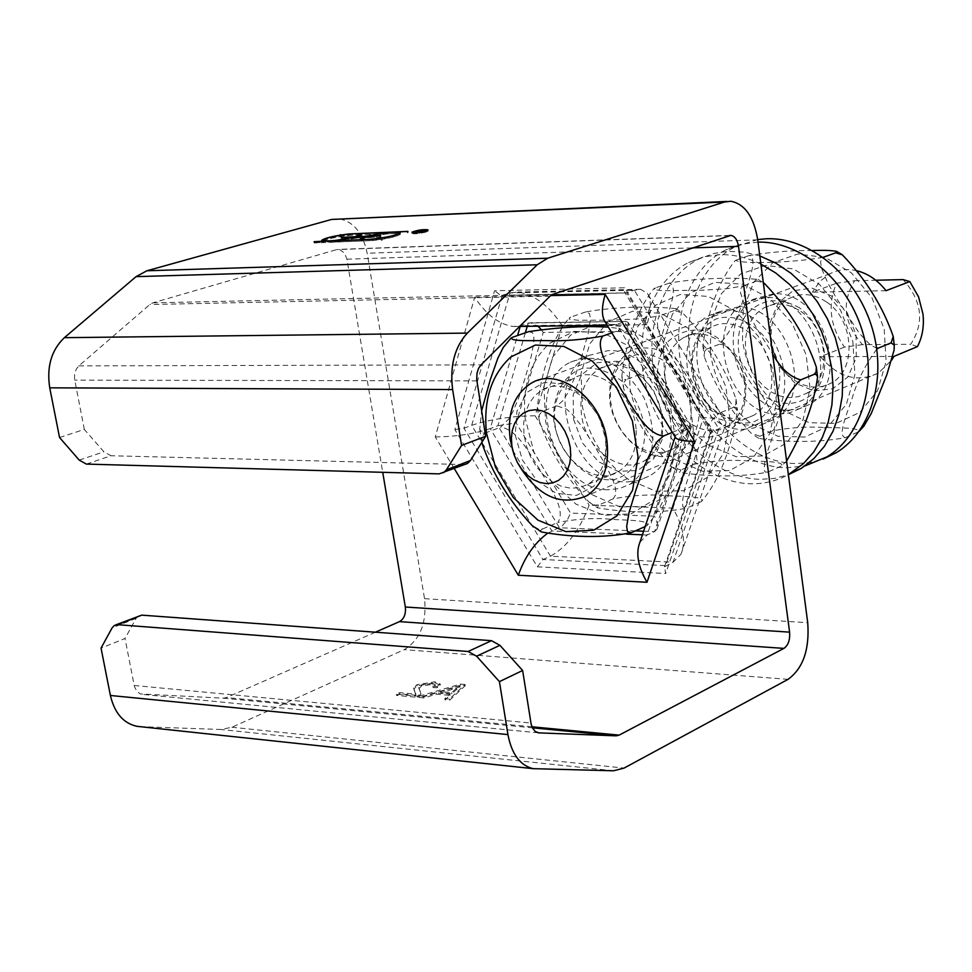 <?xml version="1.0" encoding="UTF-8"?>
<svg xmlns="http://www.w3.org/2000/svg" width="972" height="972" viewBox="0 0 972 972"><rect width="100%" height="100%" fill="white"/><g stroke="black" fill="none" stroke-linecap="round" stroke-linejoin="round"><path stroke-width="0.73" stroke-dasharray="4.86 3.65" d="M418.252 232.43L424.764 231.385L418.944 233.244L419.819 232.369L418.252 232.43L418.045 231.142M418.677 232.308L424.132 231.47L418.677 232.308L418.495 231.117M421.678 231.433L421.471 230.145M419.576 233.159L419.369 231.858M418.944 233.244L418.725 231.944M419.819 232.369L419.685 231.543M415.044 233.365L414.837 232.077M414.57 233.389L414.351 232.089M421.617 231.324L421.423 230.145M426.222 232.053C418.883 233.742 414.181 234.203 412.104 233.462C417.936 231.324 423.306 230.546 428.215 231.129L426.222 232.053M425.736 232.077L427.583 231.227L412.748 233.377C414.655 234.058 418.993 233.62 425.736 232.077M399.589 233.499L400.391 234.203C397.281 236.56 388.168 238.687 373.041 240.558L314.272 243L314.053 241.724M314.272 243L315.147 242.757L314.964 241.688M381.364 240.473L381.146 239.173M382.227 240.218L382.008 238.918M373.041 240.558L372.871 239.489M323.166 240.655C328.609 238.432 337.296 236.621 349.24 235.212L398.945 233.377M398.143 233.28L398.01 232.405M407.304 232.916L407.098 231.628M360.685 235.017L361.499 235.698L356.712 237.921L356.542 236.852M356.712 237.921L366.165 237.545L365.982 236.488M366.165 237.545L387.755 233.693L387.573 232.575M361.657 239.136L365.302 237.8L365.132 236.755M365.302 237.8L355.861 238.164L355.643 236.889L355.788 237.958L360.235 235.88C362.143 232.66 323.518 238.383 323.275 241.348C327.613 243 338.159 241.955 354.926 238.201L354.744 237.132M355.861 238.164L334.21 242.028L334.028 240.959M354.926 238.201L341.342 238.723L341.123 237.447M341.342 238.723L342.193 238.48L342.023 237.411M342.193 238.48L355.788 237.958M380.878 236.986L366.237 237.763L361.766 239.853C359.737 243.146 398.994 237.399 399.115 234.386C394.656 232.685 383.989 233.73 367.1 237.508L380.878 236.986L380.66 235.698M380.016 237.229L379.809 235.941M366.237 237.763L366.031 236.475M408.143 232.673L407.936 231.385M341.233 235.321L341.05 234.264M340.382 235.564L340.164 234.301M349.24 235.212L349.045 234.106M315.147 242.757L324.016 242.417L322.024 241.542L322.619 240.947M324.016 242.417L323.834 241.348M387.755 233.693L360.077 234.896M359.397 234.811L359.263 233.973M334.21 242.028L362.629 240.959L360.503 240.035L361.086 239.452M362.629 240.959L362.459 239.877M367.1 237.508L366.918 236.439M465.066 684.495L460.4 684.094L418.871 696.28L423.768 696.717L436.149 692.987L449.817 694.202L444.812 698.625L449.416 699.038L465.066 684.495L465.26 685.661L460.594 685.26L419.078 697.471L423.962 697.908L436.343 694.166L450.012 695.381L445.006 699.816L449.623 700.229L465.26 685.661M456.281 688.395L451.615 692.647L440.535 691.663L459.89 685.697L456.281 688.395L456.476 689.573L451.81 693.826L440.729 692.842L460.084 686.876L456.476 689.573M459.89 685.697L460.084 686.876M451.615 692.647L451.81 693.826M449.817 694.202L450.012 695.381M444.812 698.625L445.006 699.816M449.416 699.038L449.623 700.229M460.4 684.094L460.594 685.26M440.535 691.663L440.729 692.842M418.871 696.28L419.078 697.471M423.768 696.717L423.962 697.908M436.149 692.987L436.343 694.166M432.905 687.544L437.351 687.726L440.352 685.066L435.031 683.012L417.267 685.795L413.853 689.075L415.652 695.259L399.929 693.85L396.552 695.43L417.79 697.349L420.949 694.166L418.968 688.613L421.386 686.111L432.285 684.349L435.335 685.612L432.905 687.544L432.71 686.366L437.157 686.548L437.351 687.726M437.157 686.548L440.158 683.887L434.836 681.846L417.061 684.628L413.659 687.897L415.457 694.081L399.735 692.672L396.345 694.251L417.596 696.171L420.742 692.987L418.774 687.435L421.192 684.932L432.09 683.182L435.14 684.434L432.71 686.366M419.564 694.98L419.758 696.159M417.596 696.171L417.79 697.349M396.345 694.251L396.552 695.43M399.735 692.672L399.929 693.85M415.457 694.081L415.652 695.259M139.834 726.631L220.899 729.486L231.931 727.238L404.206 649.648C420.123 639.953 426.902 622.967 424.533 598.679L367.173 253.23C362.811 232.587 353.188 221.081 338.341 218.712M375.386 632.201L226.403 697.58L223.244 698.188L140.308 693.923L136.955 691.493L134.403 686.475L125.024 638.47L101.052 648.13M138.437 615.871L136.104 618.35L125.024 638.47M59.535 437.509L84.321 429.43L103.907 451.798L111.027 455.747L86.362 464.094M439.198 473.874L463.231 464.543L111.027 455.747M84.321 429.43L74.54 378.983L74.577 374.329L76.314 369.056L78.854 365.885L149.81 304.54L152.883 302.839L336.689 249.597L339.52 249.476L344.538 253.109L346.919 259.196L382.713 472.307M463.231 464.543L465.078 464.385M608.423 489.742C553.408 491.212 521.344 385.252 570.37 362.216C598.874 351.378 623.477 363.358 644.181 398.156C659.15 436.197 654.472 464.871 630.123 484.165L619.747 488.515L608.423 489.742M626.94 481.93L638.227 480.69L648.579 476.341C696.086 452.272 662.248 346.81 607.828 350.673L589.299 355.327C540.347 378.302 572.058 483.497 626.94 481.93M527.249 326.337L528.221 323.044L626.272 321.44L628.191 322.607L628.058 331.464L543.239 332.412L516.181 422.954L570.552 513.07L654.569 516.193L685.09 425.189L628.058 331.464M675.309 437.254L675.674 435.286L691.323 427.158L691.444 426.526L685.09 425.189M454.288 468.577L435.274 436.914L474.701 297.189C486.134 314.661 499.025 324.429 513.337 326.519L520.445 325.693L530.542 322.765L537.905 326.203M540.942 329.229L543.239 332.412M639.941 542.23L647.121 535.001L654.557 531.672L656.902 529.315L657.4 523.386L654.569 516.193M547.187 533.579L562.108 526.034L567.478 519.656L570.552 513.07M635.409 530.882L559.435 527.747L497.931 425.7L516.181 422.954M643.622 531.222L654.557 531.672L689.306 428.409L624.376 321.708L616.71 324.429L520.445 325.693L520.227 326.422M605.009 321.635L610.926 325.255L616.71 324.429L681.822 431.483L647.121 535.001L642.419 534.807M525.354 332.776L497.931 425.7L490.228 428.616L551.889 530.979L626.515 534.138M435.274 436.914C455.807 436.695 474.129 433.925 490.228 428.616L517.578 335.462M537.382 566.834L542.935 559.508L550.456 556.203L471.687 425.335L509.996 292.937L634.315 290.191L718.806 428.822L673.049 562.229L550.456 556.203C566.992 546.932 579.883 529.922 589.105 505.185L672.891 508.113C683.352 526.362 686.062 541.708 681.032 554.162L673.049 562.229L664.508 566.834L665.674 573.529L537.382 566.834L454.872 429.6L494.578 290.75L624.753 287.773L713.569 433.573L665.674 573.529M672.891 508.113L703.534 417.668C716.789 417.899 724.286 419.442 726.048 422.322L725.634 424.557L718.806 428.822L711.358 431.92L626.624 292.827L502.16 295.5L463.96 428.227L542.935 559.508L665.674 565.655L711.358 431.92L710.362 432.54L713.569 433.573M703.534 417.668L646.902 324.697C651.289 310.445 651.471 300.02 647.437 293.41L640.669 289.316L634.315 290.191L625.701 292.949L624.704 292.353L624.753 287.773M646.902 324.697L562.302 325.79L535.098 415.761C511.211 416.101 490.082 419.284 471.687 425.335L463.96 428.227L454.872 429.6M562.302 325.79C549.144 305.645 534.296 294.407 517.772 292.05L509.996 292.937L501.03 295.634L494.578 290.75M862.504 344.635L844.437 347.101C829.979 326.106 827.342 304.819 836.528 283.229L854.692 280.738C841.278 302.401 843.878 323.7 862.504 344.635L910.728 344.282C924.712 322.595 922.173 301.028 903.11 279.608M917.447 346.603L910.728 344.282M844.437 347.101L820.49 356.736L893.876 356.42M854.692 280.738L875.796 280.24M886.014 290.689L812.349 292.22L836.528 283.229M857.255 270.848C847.414 268.466 838.253 269.463 829.772 273.837L819.785 281.455L812.349 292.22M820.49 356.736C838.192 377.5 857.486 382.932 878.372 373.054L891.774 360.041M512.912 451.044L517.529 462.733M605.629 441.179C607.014 461.238 601.231 475.575 588.291 484.165L580.041 487.519L571.026 488.272L561.707 486.413L552.57 482.063L544.065 475.454L536.617 466.912L530.603 456.876L526.302 445.856L523.957 434.399L523.677 423.075L525.488 412.468L529.303 403.101L534.952 395.47L542.145 389.979C565.777 375.326 603.017 404.96 605.629 441.179M606.759 443.159L599.566 417.693L584.537 396.515L564.756 383.94L544.308 382.446L527.286 392.153L516.958 410.974L515.245 435.14L522.377 459.95L536.957 480.678L556.227 493.339L576.505 495.404L593.819 486.304L604.669 467.69L606.759 443.159M636.065 428.956C633.598 393.162 596.65 363.953 573.055 378.521C559.301 387.123 553.19 401.667 554.733 422.176C557.478 457.994 594.755 487.191 618.617 471.542C631.545 462.988 637.365 448.797 636.065 428.956M553.785 420.317C552.388 394.924 563.772 374.342 582.969 368.23C596.662 367.124 609.966 371.693 622.894 381.947C634.254 395.045 641.544 410.342 644.776 427.862C645.882 453.815 633.78 474.142 614.426 479.512C587.367 483.218 558.45 454.75 553.785 420.317M528.719 331.61L532.571 332.716L533.871 337.369L533.713 343.177L531.21 356.372L525.463 376.966L518.683 397.937L512.839 411.836L508.878 418.81L500.446 427.255C517.906 429.174 529.813 454.568 540.298 470.278C549.156 486.632 566.615 509.911 557.831 522.462C577.72 518.696 595.872 517.675 612.299 519.4C626.43 520.336 651.495 519.996 646.878 525.779L646.927 525.731C670.012 498.879 679.307 458.541 682.915 432.99L681.275 429.843L678.553 429.831L680.971 427.036L681.226 420.888C670.218 388.739 652.248 359.591 627.304 333.445L618.192 330.577L619.784 328.572L608.375 327.163M541.295 531.903L540.578 530.372L542.655 528.938L538.318 528.95L532.073 525.488M482.063 443.451L482.161 436.392L484.955 433.123L481.541 432.783L479.767 429.029L481.626 410.852M510.871 338.232L513.082 337.005M611.838 332.849L618.192 330.577M672.345 432.382L678.553 429.831M484.955 433.123L500.446 427.255M542.655 528.938L557.831 522.462M645.177 526.545L646.404 525.998M800.831 311.441C828.909 329.496 831.983 380.246 806.213 393.441L798.182 396.71L789.458 397.609L780.528 396.114L771.817 392.299L763.785 386.394L756.811 378.679L751.271 369.567L747.419 359.494L745.463 348.984L745.488 338.56L747.529 328.743L751.465 320.043L757.127 312.899L764.223 307.711C775.996 301.891 788.195 303.143 800.831 311.441M799.592 307.881C778.669 296.472 760.821 298.805 746.071 314.879C730.652 338.511 738.878 377.245 763.056 395.859C783.481 407.56 801.293 405.628 816.516 390.076C832.725 366.736 824.572 326.604 799.592 307.881M826.273 301.818C813.734 293.629 801.596 292.426 789.859 298.21C763.202 310.906 765.766 361.438 793.553 379.615C806.541 388.314 819.153 389.432 831.376 382.968C857.049 369.834 854.145 319.606 826.273 301.818M794.756 382.883L779.459 366.529L770.735 344.963L770.261 322.315L778.195 302.972L793.079 290.737L812.082 288.174L831.4 295.901L847.134 312.498L856.028 334.587L856.283 357.647L847.9 377.002L832.676 388.812L813.71 390.865L794.756 382.883M812.507 250.557C793.116 250.229 772.096 251.87 749.424 255.466C758.294 258.273 748.148 282.147 743.799 296.812C739.425 314.94 731.333 330.735 719.523 344.185L724.833 345.133L735.318 354.391L744.151 366.189L755.961 384.766L767.017 403.866L772.849 416.623L774.83 425.845L774.295 428.956L772.485 430.863C790.418 427.522 807.453 426.392 823.6 427.473C837.317 427.959 861.168 427.267 858.154 431.933L859.114 431.301M876.793 349.142C865.287 364.743 857.061 381.17 852.116 398.447C847.207 413.161 837.074 436.173 845.397 437.619C813.345 443.84 776.592 441.191 758.913 438.396L759.849 436.258L750.943 433.087C729.583 409.856 714.043 384.377 704.323 356.639L704.542 351.402L706.62 349.082L704.275 348.96L702.878 346.044C705.964 323.166 714.918 285.732 735.172 260.593L735.488 260.338C742.474 264.056 790.236 263.096 822.883 257.41L820.55 261.808L821.668 268.685L827.84 283.059L836.236 297.857L859.236 333.189L870.475 345.096L876.659 348.158M706.62 349.082L719.523 344.185M736.448 259.949L749.424 255.466M759.849 436.258L772.485 430.863M845.397 437.619L857.814 432.09M771.148 368.995C766.337 337.09 732.997 314.284 711.127 327.382L703.995 332.643L698.333 339.908L694.409 348.778L692.416 358.777L692.465 369.421L694.506 380.161L698.467 390.452L704.129 399.796L711.212 407.705L719.365 413.78L728.186 417.717L737.213 419.297L746.01 418.422L754.114 415.129C768.33 405.603 774.016 390.222 771.148 368.995M779.24 367.331C782.266 392.178 772.254 413.598 754.199 421.654C728.648 429.223 698.953 405.956 691.991 373.43C688.82 349.167 698.163 327.698 715.975 319.023C741.357 310.481 772.29 333.846 779.24 367.331M744.09 379.785C747.043 401.254 741.381 416.781 727.129 426.368C704.907 440.608 670.887 417.377 665.747 385.058C662.564 363.018 668.529 347.174 683.62 337.563C705.551 324.393 739.145 347.539 744.09 379.785M657.704 386.722C664.848 412.59 679.27 429.296 700.982 436.817C714.663 438.068 726.436 433.925 736.314 424.412C743.932 412.152 746.982 397.633 745.451 380.83C739.558 355.788 721.953 335.692 701.14 330.079C687.338 329.216 675.649 333.7 666.075 343.529C658.822 355.898 656.027 370.296 657.704 386.722M780.407 413.537L765.389 457.751L764.028 469.683L765.158 472.04L767.734 472.113C734.419 478.661 697.847 475.417 679.841 472.356L680.922 469.938L672.162 467.228C649.77 443.463 633.562 417.085 623.526 388.107L623.599 382.713L626.053 379.627L623.404 379.481L621.825 376.225C624.729 352.642 632.906 314.709 653.913 288.66L655.347 287.919L654.059 289.692L662.807 290.701L703.534 290.154L726.947 288.708L743.07 285.938L740.81 288.575L740.567 292.949L745.56 308.088L756.994 328.937L772.619 353.93M758.051 279.414L763.312 282.658L756.775 281.042L758.038 279.414C739.668 277.627 702.319 277.178 669.271 283.119C678.978 285.853 668.785 310.445 664.556 325.523C660.438 344.137 652.212 360.43 639.868 374.39L649.247 377.768L654.727 382.919L664.034 394.753L676.451 414.096L687.884 433.658L694.263 447.011L696.365 453.596L696.96 459.938L694.458 464.166C713.084 460.667 730.543 459.574 746.812 460.886C760.699 461.518 785.012 460.947 781.439 466.001L786.615 461.08M694.458 464.166L680.922 469.938M781.063 466.183L767.734 472.113M639.868 374.39L626.053 379.627M669.271 283.119L655.347 287.919M756.775 281.042L743.07 285.938M690.314 401.242C685.102 368.279 651.021 344.477 628.981 357.805L621.813 363.188L616.151 370.624L612.275 379.736L610.367 390.039L610.525 401.023L612.712 412.104L616.831 422.759L622.675 432.431L629.929 440.644L638.264 446.986L647.243 451.117L656.416 452.831L665.334 452.016L673.511 448.687C687.824 438.992 693.437 423.172 690.314 401.242M698.722 399.504C702.039 425.177 692.1 447.181 673.863 455.321C648.045 462.903 617.706 438.651 610.307 405.069C606.832 380.028 616.066 357.963 634.036 349.155C647.121 346.081 660.328 348.705 673.669 357.028C685.746 368.388 694.093 382.543 698.722 399.504M661.264 412.833C664.471 435.019 658.907 450.984 644.558 460.74C622.177 475.235 587.452 450.959 581.9 417.583C578.425 394.814 584.293 378.533 599.481 368.74C621.558 355.327 655.893 379.493 661.264 412.833M573.541 419.309L582.483 442.977L598.29 461.53L617.949 471.371L637.693 470.497L653.634 458.906L662.515 438.749L662.43 414.011L653.318 389.711L637.024 370.842L616.928 361.232L597.124 362.714L581.548 374.828L573.176 395.033L573.541 419.309M598.643 505.051L594.645 505.076L588.813 501.904C566.044 477.556 549.557 450.583 539.338 420.998L539.411 414.704L542.084 411.46L539.096 411.29L537.297 407.657C540.007 383.369 547.321 344.951 569.106 317.953L570.734 317.115L569.507 317.625L569.118 319.071L577.793 320.25L611.534 320.201L642.881 318.658L659.648 315.754C651.167 327.479 669.149 351.755 678.456 368.595C689.294 384.827 702.173 411.205 719.098 413.246L713.205 418.482L708.066 426.271L700.581 442.151L691.991 465.746L684.81 488.552L682.295 501.965L682.988 507.068L686.657 508.125C652.018 515.014 615.713 511.114 597.403 507.773L598.643 505.051L613.138 498.867C632.517 495.198 650.389 494.153 666.768 495.708C680.813 496.51 705.587 496.072 701.395 501.552L701.444 501.516C723.885 475.296 733.775 435.298 737.505 410.281L735.998 407.365L733.483 407.365L735.731 404.789L736.011 399.103C725.136 367.452 707.397 338.791 682.806 313.093L674.374 310.493L675.832 308.646C657.133 306.642 620.051 305.743 585.654 311.963L589.53 313.519L590.454 319.01L588.388 332.764L581.985 355.448L574.331 378.375L567.502 393.526L562.667 400.914L556.883 405.846L566.798 409.273L572.508 414.582L582.179 426.817L594.998 446.841L606.759 467.107L613.283 480.97L615.385 487.81L615.896 494.432L613.138 498.867M700.958 501.771L686.657 508.125M733.483 407.365L719.098 413.246M556.883 405.846L542.084 411.46M585.654 311.963L570.734 317.115M674.374 310.493L659.648 315.754M779.034 414.206L789.41 412.93L798.984 408.92C843.137 386.747 813.928 293.337 763.761 297.432L746.532 301.867C701.019 322.996 728.417 416.514 779.034 414.206M788.657 410.16L799.008 408.884L808.57 404.874C852.663 382.737 823.624 289.729 773.554 293.848L756.35 298.283C710.897 319.375 738.137 412.505 788.657 410.16M757.686 239.562L735.634 246.56C696.717 266.085 679.112 320.869 693.534 371.644C707.689 422.492 751.599 462.611 795.582 463.571L809.64 462.599L823.138 459.076M758.014 242.089L740.591 244.373L725.707 249.925C686.754 269.499 669.198 324.466 683.693 375.447C697.932 426.501 741.964 466.815 786.044 467.824L805.059 465.904M743.021 429.357L753.47 428.093L763.093 424.071C807.453 401.752 777.612 306.86 727.117 310.846L709.791 315.268C664.083 336.567 692.088 431.483 743.021 429.357M752.96 425.177L763.385 423.913L772.995 419.892C817.306 397.609 787.636 303.13 737.226 307.14L719.936 311.575C674.264 332.825 702.112 427.352 752.96 425.177M759.812 255.928L744.746 252.161L727.445 251.335L713.764 253.461L698.832 259.038C659.745 278.733 642.31 334.222 657.048 385.75C671.531 437.364 715.89 478.2 760.177 479.354L774.587 478.394L788.389 474.725M760.894 264.117C747.152 257.446 733.386 254.312 719.584 254.688L703.546 256.924L688.589 262.513C649.466 282.245 632.067 337.94 646.902 389.675C661.47 441.495 705.951 482.537 750.323 483.752C763.931 484.092 776.616 481.055 788.377 474.615M423.367 231.36L423.16 230.072M423.792 231.239L423.598 230.072M451.786 688.261L451.98 689.44M432.09 683.182L432.285 684.349M421.192 684.932L421.386 686.111M419.88 690.485L420.074 691.651M414.704 690.958L414.91 692.137M417.061 684.628L417.267 685.795M434.836 681.846L435.031 683.012M231.931 727.238L624.085 768.087M788.037 679.343L404.206 649.648M134.172 685.479L530.931 723.01M79.23 460.096L103.907 451.798M476.888 380.878L74.723 380.125M136.104 618.35L112.072 627.9M474.701 297.189L550.711 295.573M757.723 239.841L367.173 253.23M424.533 598.679L807.72 622.7M535.098 415.761L589.105 505.185M538.257 732.815L142.617 694.409M223.244 698.188L532.413 727.821M531.951 726.789L226.403 697.58M78.854 365.885L481.043 364.865M152.883 302.839L553.092 294.224M550.116 296.12L149.81 304.54M346.919 259.196L692.161 247.884M728.951 235.613L336.689 249.597M140.187 726.643L536.265 768.974M613.539 770.784L220.899 729.486M549.788 343.225L574.245 331.391L602.604 332.618L630.767 347.016L654.557 372.641L670.352 405.774L675.807 441.41L670.194 474.251L654.508 499.547L631.217 513.811L603.758 515.318L575.971 504.128L551.598 481.966L533.859 451.895L525.087 417.936C522.207 385.726 530.445 360.831 549.788 343.225M710.289 352.715C715.088 382.713 728.818 406.381 751.49 423.731L777.709 436.209L804.731 437.06L828.8 425.906L846.418 404.097L854.91 374.585L852.857 341.585L840.464 309.983L819.554 284.529L793.298 268.928L765.596 265.368L740.47 274.116L721.418 293.702L710.933 321.185L710.289 352.715M742.474 340.443L743.24 309.315L753.774 282.135L772.789 262.756L797.781 254.032L825.289 257.483L851.326 272.792L871.993 297.869L884.18 329.01L886.1 361.572L877.558 390.744L859.965 412.335L836.017 423.428L809.166 422.686L783.153 410.439C760.675 393.381 747.116 370.053 742.474 340.443M709.39 445.577C685.831 429.211 670.85 405.798 664.471 375.362L663.414 343.031L672.381 314.211L690.314 292.924L714.882 282.33L742.705 284.176L769.763 298.44L792.034 323.19L806.153 354.792L810.028 388.533L803.164 419.394L786.749 442.916L763.299 455.892L736.254 456.743L709.39 445.577M675.516 459.865L702.586 471.262L729.778 470.509L753.324 457.46L769.751 433.682L776.531 402.432L772.485 368.23L758.136 336.142L735.61 310.979L708.321 296.436L680.315 294.48L655.65 305.135L637.717 326.641L628.823 355.813L630.026 388.569C636.587 419.43 651.75 443.183 675.516 459.865M628.714 479.585C604.657 462.502 589.239 438.238 582.447 406.818L581.025 373.479L589.797 343.833L607.743 322.024L632.529 311.271L660.766 313.397L688.37 328.329L711.237 354.051L725.902 386.807L730.179 421.654L723.533 453.438L707.106 477.556L683.462 490.714L656.051 491.334L628.714 479.585M592.398 494.894L619.942 506.91L647.51 506.4L671.239 493.156L687.641 468.771L694.19 436.586L689.719 401.229L674.811 367.975L651.677 341.804L623.842 326.556L595.435 324.308L570.552 335.121L552.618 357.174L543.956 387.184L545.547 420.973C552.521 452.843 568.146 477.483 592.398 494.894M424.132 231.47L423.962 230.388M424.764 231.385L424.557 230.085M427.583 231.227L427.425 230.267M412.748 233.377L412.602 232.527M428.215 231.129L428.008 229.842M412.104 233.462L411.921 232.308M400.391 234.203L400.172 232.916M322.024 241.542L321.853 240.582M361.499 235.698L361.292 234.422M360.503 240.035L360.333 239.076M435.14 684.434L435.335 685.612M418.774 687.435L418.968 688.613M420.742 692.987L420.949 694.166M415.7 693.34L415.895 694.518M413.659 687.897L413.853 689.075M440.158 683.887L440.352 685.066M114.392 625.421L115.911 624.814M630.123 484.165L648.579 476.341M570.37 362.216L589.299 355.327M691.444 426.526L628.191 322.607M626.272 321.44L530.542 322.765M656.902 529.315L691.323 427.158M675.115 436.95L675.674 435.286M610.926 325.255L607.245 325.304M519.656 326.434L513.337 326.519M664.508 566.834L710.362 432.54M710.301 432.868L624.704 292.353M625.701 292.949L501.03 295.634M681.032 554.162L725.634 424.557M726.048 422.322L647.437 293.41M640.669 289.316L517.772 292.05M538.184 732.803L141.827 694.336M729.753 235.418L338.718 249.367M730.859 201.265L726.849 201.447M829.772 273.837L531.55 383.017M878.372 373.054L586.784 495.756M588.291 484.165L618.617 471.542M542.145 389.979L573.055 378.521M619.784 328.572L627.304 333.445M681.238 420.888L682.927 432.99M481.82 442.369L479.755 429.041M806.213 393.441L831.376 382.968M764.223 307.711L789.859 298.21M758.913 438.384L752.024 433.913M702.865 346.044L704.311 356.639M711.127 327.382L683.62 337.563M754.114 415.129L727.129 426.368M621.813 376.225L623.526 388.107M672.15 467.228L679.841 472.356M628.981 357.805L599.481 368.74M673.511 448.687L644.558 460.74M537.297 407.657L539.326 420.998M588.813 501.917L597.391 507.785M675.832 308.646L682.806 313.093M736.011 399.103L737.505 410.281M756.35 298.283L746.532 301.867M808.57 404.874L798.984 408.92M735.634 246.56L725.707 249.925M719.936 311.575L709.791 315.268M772.995 419.892L763.093 424.071M698.832 259.038L688.589 262.513"/><path stroke-width="1.46" d="M421.471 230.145L418.47 231.008L423.926 230.182L421.471 230.145M420.196 231.044L419.369 231.858L419.612 231.069L414.351 232.089L421.411 230.036L424.557 230.085L420.171 230.947M425.529 230.789L427.376 229.939L412.529 232.089C414.449 232.758 418.774 232.332 425.529 230.789M426.015 230.765C418.677 232.442 413.975 232.916 411.897 232.174C417.729 230.036 423.099 229.258 428.008 229.842L426.015 230.765M314.053 241.724L323.798 241.141L321.805 240.266C324.988 237.921 334.064 235.819 349.021 233.948L407.936 231.385L397.937 231.992L400.172 232.916C397.074 235.273 387.962 237.387 372.835 239.27L314.053 241.724M398.945 233.377L399.589 233.499M356.505 236.633L365.946 236.269L387.549 232.405L359.19 233.547L361.292 234.422L356.542 236.852M365.083 236.512L355.643 236.889L333.991 240.752L362.422 239.671L360.284 238.76L365.132 236.755M341.123 237.447L355.57 236.67L360.029 234.604C361.936 231.397 323.299 237.119 323.068 240.072C327.394 241.724 337.94 240.667 354.707 236.925L341.123 237.447M380.66 235.698L366.031 236.475L361.56 238.565C359.519 241.858 398.787 236.099 398.909 233.098C394.45 231.409 383.77 232.454 366.881 236.232L380.66 235.698M360.077 234.896L360.685 235.017M522.632 670.486L531.137 724.104L532.535 728.077L535.365 731.552L538.95 732.876L616.127 735.84L619.14 735.124L783.918 648.385C788.256 645.299 790.151 639.88 789.592 632.14L738.513 246.366C737.384 239.817 734.844 236.16 730.871 235.382L553.092 294.224L550.116 296.12L481.043 364.865L478.552 368.424L477.021 373.09L476.73 379.59L485.648 436.282L461.579 445.431L452.624 389.553C449.72 365.873 454.617 347.065 467.338 333.104L537.2 264.773L547.698 258.224L724.48 202.018L730.859 201.265C744.88 204.011 753.835 216.865 757.723 239.841L807.72 622.7C809.664 649.527 803.103 668.408 788.037 679.343L624.085 768.087L613.539 770.784L533.178 768.67C520.129 765.535 511.722 754.163 507.931 734.577L499.438 681.627L522.632 670.486L499.936 645.323L491.492 640.682L141.742 615.142L115.911 624.814M726.849 201.447L331.61 219.441L146.918 270.763L136.068 276.643L64.383 337.673C51.395 350.078 46.51 366.796 49.742 387.828L59.535 437.509L79.23 460.096L86.362 464.094L439.198 473.874L467.52 463.437L470.424 460.534L485.648 436.282M491.492 640.682L468.115 651.495L476.596 656.197L499.438 681.627M468.115 651.495L117.697 624.692L141.742 615.142M465.078 464.385L467.52 463.437M461.579 445.431L446.391 469.853L443.499 472.769M507.931 734.577L110.395 695.49L101.052 648.13L112.072 627.9L114.392 625.421L117.697 624.692M110.395 695.49C114.514 713.023 123.383 723.302 136.967 726.327L139.834 726.631M382.713 472.307L405.336 607.014C406.017 614.025 404.06 618.897 399.48 621.63L375.386 632.201M537.905 326.203L540.942 329.229M550.711 295.573L605.228 294.419L694.676 441.446L646.988 582.277C637.948 566.372 635.603 553.019 639.941 542.23L675.115 436.95M694.676 441.446C683.182 441.154 676.719 439.757 675.309 437.254L605.009 321.635C601.474 315.973 601.547 306.909 605.228 294.419M646.988 582.277L518.331 575.242C524.673 557.15 534.296 543.263 547.187 533.579M891.774 360.041L893.876 356.42L917.447 346.603C922.428 336.944 924.263 326.082 922.975 314.041L918.564 296.885L909.816 281.564L886.014 290.689C877.959 280.422 868.373 273.812 857.255 270.848M875.796 280.24L903.11 279.608L909.816 281.564M511.916 446.245L511.369 438.093L512.293 430.365L514.638 423.428L518.307 417.644L523.118 413.294L528.841 410.621L535.183 409.747L541.841 410.743L548.475 413.574L554.733 418.069L560.297 424.047L564.89 431.167L568.268 439.089L570.26 447.387L570.758 455.649L569.75 463.437L567.296 470.375L563.517 476.11L558.608 480.338L552.837 482.89L546.495 483.619L539.885 482.501L533.349 479.621L527.201 475.114L521.733 469.197L517.238 462.186L513.909 454.398L511.916 446.245M517.529 462.733C536.823 496.06 559.908 507.068 586.784 495.756C603.017 484.749 609.736 466.487 606.941 440.972C601.911 398.848 558.864 366.274 531.55 383.017C514.127 394.097 506.995 412.845 510.166 439.247L512.912 451.044M608.375 327.163C585.351 325.729 558.803 327.212 528.719 331.61L511.758 337.563C508.818 341.561 532.267 340.504 546.726 340.625C563.395 341.306 582.07 339.799 602.749 336.093C593.722 348.219 612.166 373.09 621.655 390.343C632.748 406.976 645.821 434.034 663.451 436.015L657.339 441.41L652.091 449.38L644.558 465.588L636.028 489.645L628.969 512.864L626.648 526.496L627.511 531.66L631.411 532.656C595.86 539.788 559.799 535.426 541.295 531.903L532.061 525.488C509.073 500.762 492.403 473.413 482.063 443.451L481.82 442.369M481.626 410.852L490.216 379.858L497.907 358.06L503.289 347.405L510.871 338.232M602.749 336.093L611.838 332.849M663.451 436.015L672.345 432.382M631.411 532.656L645.177 526.545M859.114 431.301L863.768 426.307L871.228 413.55L886.829 374.755L894.094 350.127L894.252 345.182L891.13 342.861L893.207 336.385C882.746 306.326 865.785 279.134 842.323 254.81L835.641 252.854L836.746 251.408C831.753 250.387 823.661 250.108 812.507 250.557M876.659 348.158L878.664 347.964L876.793 349.142M823.126 257.325L835.641 252.854M878.664 347.964L891.13 342.861M772.619 353.93C780.589 368.242 789.932 376.893 800.649 379.882C791.439 388.691 784.683 399.905 780.407 413.537M786.615 461.08C803.856 430.839 814.184 402.821 817.586 377.002L816.261 374.39L814.05 374.402L816.043 372.142L816.334 367.088C805.667 336.227 788.316 308.294 764.284 283.302L763.98 283.095M814.05 374.402L800.649 379.882M823.138 459.076L836.54 452.539C872.127 430.863 887.825 375.8 871.216 325.049C854.874 274.226 808.947 236.998 766.398 238.76L757.686 239.562M805.059 465.904L827.051 456.804C862.468 435.201 878.214 380.477 861.945 329.727C845.932 278.903 800.515 241.178 758.014 242.089M788.389 474.725L801.365 468.346L813.88 458.614L824.523 446.16L832.98 431.313L838.958 414.473L842.25 396.126L842.736 376.82L840.379 357.125L835.252 337.649L827.476 318.974L817.306 301.697L805.047 286.339L791.087 273.351L775.85 263.12L759.812 255.928M788.377 474.615L803.528 463.547L813.795 451.846L822.105 437.947L828.193 422.188L831.898 404.96L833.077 386.722L831.68 367.987L827.743 349.24L821.352 331.027L812.677 313.835L801.973 298.149L789.531 284.407L775.705 272.962L760.894 264.117M547.698 258.224L146.918 270.763M331.61 219.441L724.48 202.018M476.596 656.197L499.936 645.323M470.424 460.534L446.391 469.853M49.742 387.828L452.624 389.553M643.622 531.222L635.409 530.882M525.354 332.776L527.249 326.337M520.227 326.422L517.578 335.462M518.331 575.242L454.288 468.577M626.515 534.138L642.419 534.807M538.95 732.876L538.257 732.815M532.413 727.821L616.127 735.84M619.14 735.124L531.951 726.789M399.48 621.63L783.918 648.385M692.161 247.884L738.513 246.366M789.592 632.14L405.336 607.014M467.338 333.104L64.383 337.673M136.068 276.643L537.2 264.773M510.822 356.967C491.48 374.742 483.327 399.954 486.389 432.601L495.392 467.07L513.374 497.615L537.978 520.178L565.971 531.635L593.576 530.238L616.916 515.877L632.565 490.301L638.057 457.022L632.395 420.852L616.333 387.196L592.276 361.11L563.869 346.409L535.353 345.048L510.822 356.967M360.15 235.309L360.029 234.604M323.239 241.068L323.117 240.363M399.018 233.815L398.909 233.098M361.73 239.586L361.608 238.857M607.245 325.304L519.656 326.434M730.871 235.382L729.753 235.418M533.178 768.67L136.967 726.327M836.758 251.408L841.898 254.53M893.207 336.385L894.252 345.169M816.334 367.088L817.586 377.002M836.54 452.539L827.051 456.804M801.365 468.346L791.573 472.744"/></g></svg>
